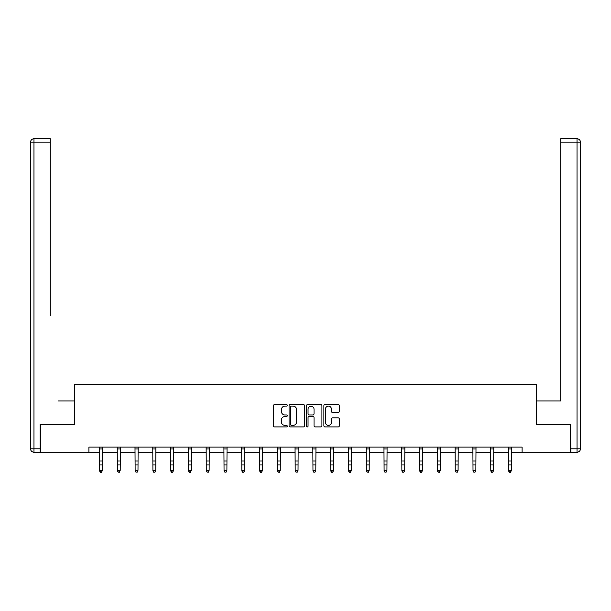 <?xml version="1.0" encoding="UTF-8"?>
<svg xmlns="http://www.w3.org/2000/svg" width="611" height="611" viewBox="0 0 611 611"><rect width="100%" height="100%" fill="white"/><g stroke="black" fill="none" stroke-linecap="round" stroke-linejoin="round"><path stroke-width="0.92" d="M287.262 405.353A0.787 0.787 0 0 0 286.475 404.566L274.591 404.566A1.123 1.123 0 0 0 273.468 405.689L273.468 425.829A1.123 1.123 0 0 0 274.591 426.944L286.475 426.944A0.787 0.787 0 0 0 287.262 426.165A0.787 0.787 0 0 0 286.475 425.378L284.94 425.378A3.582 3.582 0 0 1 281.358 421.796L281.358 420.124A3.582 3.582 0 0 1 284.94 416.542L286.475 416.542A0.787 0.787 0 0 0 287.262 415.755A0.787 0.787 0 0 0 286.475 414.976L284.94 414.976A3.582 3.582 0 0 1 281.358 411.394L281.358 409.714A3.582 3.582 0 0 1 284.94 406.132L286.475 406.132A0.787 0.787 0 0 0 287.262 405.353M338.204 412.456A1.123 1.123 0 0 0 339.319 411.34L339.319 405.689A1.123 1.123 0 0 0 338.204 404.566L324.999 404.566A1.123 1.123 0 0 0 323.876 405.689L323.876 425.829A1.123 1.123 0 0 0 324.999 426.944L338.204 426.944A1.123 1.123 0 0 0 339.319 425.829L339.319 419.001A1.123 1.123 0 0 0 338.204 417.886L332.552 417.886A1.123 1.123 0 0 0 331.429 419.001L331.429 422.384A2.994 2.994 0 0 1 328.435 425.378A2.994 2.994 0 0 1 325.442 422.384L325.442 409.126A2.994 2.994 0 0 1 328.435 406.132A2.994 2.994 0 0 1 331.429 409.126L331.429 411.34A1.123 1.123 0 0 0 332.552 412.456L338.204 412.456M50.27 138.758L33.972 138.758L50.27 138.758L42.976 138.758L50.27 138.758L50.27 142.172L33.972 142.172L33.972 448.818L40.127 448.818L40.127 424.309L74.435 424.309L74.435 384.411L536.565 384.411L536.565 424.309L570.529 424.309L570.529 452.804L522.084 452.804L522.084 447.107L88.916 447.107L88.916 452.804L99.57 452.804M40.471 424.309L40.471 452.804L88.916 452.804M304.522 405.689A1.123 1.123 0 0 0 303.4 404.566L290.202 404.566A1.123 1.123 0 0 0 289.079 405.689L289.079 425.829A1.123 1.123 0 0 0 290.202 426.944L303.4 426.944A1.123 1.123 0 0 0 304.522 425.829L304.522 405.689M307.6 404.566L320.798 404.566A1.123 1.123 0 0 1 321.921 405.689L321.921 425.829A1.123 1.123 0 0 1 320.798 426.944L315.154 426.944A1.123 1.123 0 0 1 314.031 425.829L314.031 417.657A1.123 1.123 0 0 0 312.916 416.542L309.166 416.542A1.123 1.123 0 0 0 308.043 417.657L308.043 426.165A0.787 0.787 0 0 1 307.264 426.944A0.787 0.787 0 0 1 306.478 426.165L306.478 405.689A1.123 1.123 0 0 1 307.6 404.566M102.419 452.804L117.358 452.804M120.207 452.804L135.138 452.804M137.987 452.804L152.918 452.804M155.774 452.804L170.706 452.804M173.555 452.804L188.486 452.804M191.335 452.804L206.266 452.804M209.122 452.804L224.054 452.804M226.902 452.804L241.834 452.804M244.683 452.804L259.622 452.804M262.47 452.804L277.402 452.804M280.25 452.804L295.182 452.804M298.031 452.804L312.969 452.804M315.818 452.804L330.75 452.804M333.598 452.804L348.53 452.804M351.378 452.804L366.317 452.804M369.166 452.804L384.098 452.804M386.946 452.804L401.878 452.804M404.734 452.804L419.665 452.804M422.514 452.804L437.445 452.804M440.294 452.804L455.226 452.804M458.082 452.804L473.013 452.804M475.862 452.804L490.793 452.804M493.642 452.804L508.581 452.804M511.43 452.804L522.084 452.804M291.432 406.132A0.787 0.787 0 0 0 290.645 406.918L290.645 424.599A0.787 0.787 0 0 0 291.432 425.378L293.051 425.378A3.582 3.582 0 0 0 296.633 421.796L296.633 409.714A3.582 3.582 0 0 0 293.051 406.132L291.432 406.132M314.031 409.187A2.994 2.994 0 0 0 311.037 406.193A2.994 2.994 0 0 0 308.043 409.187L308.043 413.853A1.123 1.123 0 0 0 309.166 414.976L312.916 414.976A1.123 1.123 0 0 0 314.031 413.853L314.031 409.187M99.425 447.107L99.57 470.355L102.419 470.355L101.571 472.242L100.425 471.99L101.571 472.242M101.571 471.99L102.419 470.355L102.564 447.107M100.425 472.242L99.57 470.989L99.57 470.355L100.425 471.99M74.321 424.309L74.321 400.938L58.137 400.938M50.27 142.172L50.27 315.444M30.55 448.818L33.972 448.818L33.972 452.232L40.127 452.232L33.972 452.232A3.422 3.422 0 0 1 30.55 448.818L30.55 142.172A3.422 3.422 0 0 1 33.972 138.758A3.422 3.422 0 0 0 30.55 142.172A3.422 3.422 0 0 1 33.972 138.758A3.422 3.422 0 0 0 30.55 142.172L33.972 142.172L33.972 138.758M40.127 448.818L40.127 452.232M552.863 400.938L560.73 400.938L560.73 138.758L577.028 138.758L560.73 138.758M536.679 424.309L536.679 400.938L560.73 400.938L560.73 315.444M570.873 448.818L577.028 448.818L577.028 452.232A3.422 3.422 0 0 0 580.45 448.818L580.45 142.172L580.45 448.818A3.422 3.422 0 0 1 577.028 452.232L570.873 452.232L570.529 424.309M577.028 138.758A3.422 3.422 0 0 1 580.45 142.172A3.422 3.422 0 0 0 577.028 138.758A3.422 3.422 0 0 1 580.45 142.172A3.422 3.422 0 0 0 577.028 138.758L577.028 142.172L560.73 142.172M117.213 447.107L117.358 470.355L120.207 470.355L119.351 472.242L118.213 471.99L119.351 472.242M119.351 471.99L120.207 470.355L120.352 447.107M118.213 472.242L117.358 470.989L117.358 470.355L118.213 471.99M134.993 447.107L135.138 470.355L137.987 470.355L137.131 472.242L135.993 471.99L137.131 472.242M137.131 471.99L137.987 470.355L138.132 447.107M135.993 472.242L135.138 470.989L135.138 470.355L135.993 471.99M152.773 447.107L152.918 470.355L155.774 470.355L154.919 472.242L153.773 471.99L154.919 472.242M154.919 471.99L155.774 470.355L155.912 447.107M153.773 472.242L152.918 470.989L152.918 470.355L153.773 471.99M170.561 447.107L170.706 470.355L173.555 470.355L172.699 472.242L171.561 471.99L172.699 472.242M172.699 471.99L173.555 470.355L173.7 447.107M171.561 472.242L170.706 470.989L170.706 470.355L171.561 471.99M188.341 447.107L188.486 470.355L191.335 470.355L190.479 472.242L189.341 471.99L190.479 472.242M190.479 471.99L191.335 470.355L191.48 447.107M189.341 472.242L188.486 470.989L188.486 470.355L189.341 471.99M206.128 447.107L206.266 470.355L209.122 470.355L208.267 472.242L207.121 471.99L208.267 472.242M208.267 471.99L209.122 470.355L209.268 447.107M207.121 472.242L206.266 470.989L206.266 470.355L207.121 471.99M223.909 447.107L224.054 470.355L226.902 470.355L226.047 472.242L224.909 471.99L226.047 472.242M226.047 471.99L226.902 470.355L227.048 447.107M224.909 472.242L224.054 470.989L224.054 470.355L224.909 471.99M241.689 447.107L241.834 470.355L244.683 470.355L243.827 472.242L242.689 471.99L243.827 472.242M243.827 471.99L244.683 470.355L244.828 447.107M242.689 472.242L241.834 470.989L241.834 470.355L242.689 471.99M259.476 447.107L259.622 470.355L262.47 470.355L261.615 472.242L260.469 471.99L261.615 472.242M261.615 471.99L262.47 470.355L262.615 447.107M260.469 472.242L259.622 470.989L259.622 470.355L260.469 471.99M277.257 447.107L277.402 470.355L280.25 470.355L279.395 472.242L278.257 471.99L279.395 472.242M279.395 471.99L280.25 470.355L280.396 447.107M278.257 472.242L277.402 470.989L277.402 470.355L278.257 471.99M295.037 447.107L295.182 470.355L298.031 470.355L297.175 472.242L296.037 471.99L297.175 472.242M297.175 471.99L298.031 470.355L298.176 447.107M296.037 472.242L295.182 470.989L295.182 470.355L296.037 471.99M312.824 447.107L312.969 470.355L315.818 470.355L314.963 472.242L313.825 471.99L314.963 472.242M314.963 471.99L315.818 470.355L315.963 447.107M313.825 472.242L312.969 470.989L312.969 470.355L313.825 471.99M330.604 447.107L330.75 470.355L333.598 470.355L332.743 472.242L331.605 471.99L332.743 472.242M332.743 471.99L333.598 470.355L333.743 447.107M331.605 472.242L330.75 470.989L330.75 470.355L331.605 471.99M348.385 447.107L348.53 470.355L351.378 470.355L350.531 472.242L349.385 471.99L350.531 472.242M350.531 471.99L351.378 470.355L351.524 447.107M349.385 472.242L348.53 470.989L348.53 470.355L349.385 471.99M366.172 447.107L366.317 470.355L369.166 470.355L368.311 472.242L367.173 471.99L368.311 472.242M368.311 471.99L369.166 470.355L369.311 447.107M367.173 472.242L366.317 470.989L366.317 470.355L367.173 471.99M383.952 447.107L384.098 470.355L386.946 470.355L386.091 472.242L384.953 471.99L386.091 472.242M386.091 471.99L386.946 470.355L387.091 447.107M384.953 472.242L384.098 470.989L384.098 470.355L384.953 471.99M401.733 447.107L401.878 470.355L404.734 470.355L403.879 472.242L402.733 471.99L403.879 472.242M403.879 471.99L404.734 470.355L404.872 447.107M402.733 472.242L401.878 470.989L401.878 470.355L402.733 471.99M419.52 447.107L419.665 470.355L422.514 470.355L421.659 472.242L420.521 471.99L421.659 472.242M421.659 471.99L422.514 470.355L422.659 447.107M420.521 472.242L419.665 470.989L419.665 470.355L420.521 471.99M437.3 447.107L437.445 470.355L440.294 470.355L439.439 472.242L438.301 471.99L439.439 472.242M439.439 471.99L440.294 470.355L440.439 447.107M438.301 472.242L437.445 470.989L437.445 470.355L438.301 471.99M455.088 447.107L455.226 470.355L458.082 470.355L457.227 472.242L456.081 471.99L457.227 472.242M457.227 471.99L458.082 470.355L458.227 447.107M456.081 472.242L455.226 470.989L455.226 470.355L456.081 471.99M472.868 447.107L473.013 470.355L475.862 470.355L475.007 472.242L473.869 471.99L475.007 472.242M475.007 471.99L475.862 470.355L476.007 447.107M473.869 472.242L473.013 470.989L473.013 470.355L473.869 471.99M490.648 447.107L490.793 470.355L493.642 470.355L492.787 472.242L491.649 471.99L492.787 472.242M492.787 471.99L493.642 470.355L493.787 447.107M491.649 472.242L490.793 470.989L490.793 470.355L491.649 471.99M508.436 447.107L508.581 470.355L511.43 470.355L510.575 472.242L509.429 471.99L510.575 472.242M510.575 471.99L511.43 470.355L511.575 447.107M509.429 472.242L508.581 470.989L508.581 470.355L509.429 471.99M102.556 447.13L99.44 447.13M102.419 461.015L99.57 461.015M102.419 464.925L99.57 464.925M102.419 448.978L99.57 448.978M580.45 448.818L577.028 448.818L577.028 142.172L580.45 142.172M120.344 447.13L117.22 447.13M120.207 461.015L117.358 461.015M120.207 464.925L117.358 464.925M120.207 448.978L117.358 448.978M138.124 447.13L135 447.13M137.987 461.015L135.138 461.015M137.987 464.925L135.138 464.925M137.987 448.978L135.138 448.978M155.904 447.13L152.788 447.13M155.774 461.015L152.918 461.015M155.774 464.925L152.918 464.925M155.774 448.978L152.918 448.978M173.692 447.13L170.568 447.13M173.555 461.015L170.706 461.015M173.555 464.925L170.706 464.925M173.555 448.978L170.706 448.978M191.472 447.13L188.348 447.13M191.335 461.015L188.486 461.015M191.335 464.925L188.486 464.925M191.335 448.978L188.486 448.978M209.252 447.13L206.136 447.13M209.122 461.015L206.266 461.015M209.122 464.925L206.266 464.925M209.122 448.978L206.266 448.978M227.04 447.13L223.916 447.13M226.902 461.015L224.054 461.015M226.902 464.925L224.054 464.925M226.902 448.978L224.054 448.978M244.82 447.13L241.696 447.13M244.683 461.015L241.834 461.015M244.683 464.925L241.834 464.925M244.683 448.978L241.834 448.978M262.6 447.13L259.484 447.13M262.47 461.015L259.622 461.015M262.47 464.925L259.622 464.925M262.47 448.978L259.622 448.978M280.388 447.13L277.264 447.13M280.25 461.015L277.402 461.015M280.25 464.925L277.402 464.925M280.25 448.978L277.402 448.978M298.168 447.13L295.052 447.13M298.031 461.015L295.182 461.015M298.031 464.925L295.182 464.925M298.031 448.978L295.182 448.978M315.948 447.13L312.832 447.13M315.818 461.015L312.969 461.015M315.818 464.925L312.969 464.925M315.818 448.978L312.969 448.978M333.736 447.13L330.612 447.13M333.598 461.015L330.75 461.015M333.598 464.925L330.75 464.925M333.598 448.978L330.75 448.978M351.516 447.13L348.4 447.13M351.378 461.015L348.53 461.015M351.378 464.925L348.53 464.925M351.378 448.978L348.53 448.978M369.304 447.13L366.18 447.13M369.166 461.015L366.317 461.015M369.166 464.925L366.317 464.925M369.166 448.978L366.317 448.978M387.084 447.13L383.96 447.13M386.946 461.015L384.098 461.015M386.946 464.925L384.098 464.925M386.946 448.978L384.098 448.978M404.864 447.13L401.748 447.13M404.734 461.015L401.878 461.015M404.734 464.925L401.878 464.925M404.734 448.978L401.878 448.978M422.652 447.13L419.528 447.13M422.514 461.015L419.665 461.015M422.514 464.925L419.665 464.925M422.514 448.978L419.665 448.978M440.432 447.13L437.308 447.13M440.294 461.015L437.445 461.015M440.294 464.925L437.445 464.925M440.294 448.978L437.445 448.978M458.212 447.13L455.096 447.13M458.082 461.015L455.226 461.015M458.082 464.925L455.226 464.925M458.082 448.978L455.226 448.978M476 447.13L472.876 447.13M475.862 461.015L473.013 461.015M475.862 464.925L473.013 464.925M475.862 448.978L473.013 448.978M493.78 447.13L490.656 447.13M493.642 461.015L490.793 461.015M493.642 464.925L490.793 464.925M493.642 448.978L490.793 448.978M511.56 447.13L508.444 447.13M511.43 461.015L508.581 461.015M511.43 464.925L508.581 464.925M511.43 448.978L508.581 448.978"/></g></svg>
